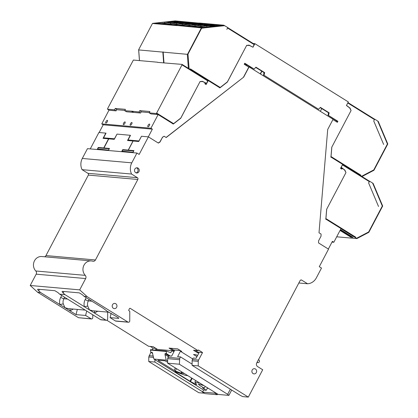 <?xml version="1.0" encoding="UTF-8"?>
<svg xmlns="http://www.w3.org/2000/svg" width="418" height="418" viewBox="0 0 418 418"><rect width="100%" height="100%" fill="white"/><g stroke="black" fill="none" stroke-linecap="round" stroke-linejoin="round"><path stroke-width="0.63" d="M112.505 304.774A2.618 2.377 -84.9 0 1 116.946 306.232A2.618 2.377 -84.9 0 1 114.344 308.625A2.618 2.377 -84.9 0 1 112.505 304.774M134.81 169.159A2.618 2.377 -84.9 0 1 139.251 170.612A2.618 2.377 -84.9 0 1 136.649 173.005A2.618 2.377 -84.9 0 1 134.81 169.159M252.179 370.055A2.618 2.377 -84.9 0 1 256.621 371.508A2.618 2.377 -84.9 0 1 254.024 373.901A2.618 2.377 -84.9 0 1 252.179 370.055M131.79 162.842L82.299 158.459L87.461 148.662L136.952 153.04L131.79 162.842A11.573 10.518 95.1 0 0 131.555 174.045L137.407 177.692A1.306 1.186 -84.9 0 1 137.835 179.468L95.456 259.959A2.618 2.377 -84.9 0 1 92.723 261.198A8.37 7.608 95.1 0 0 91.296 260.916A8.37 7.608 95.1 0 0 83.652 265.874A8.37 7.608 95.1 0 0 85.267 275.363A2.618 2.377 -84.9 0 1 85.664 278.55L79.707 289.867L87.075 296.597L127.96 322.079L115.452 320.972L110.08 317.623L118.508 318.37L118.602 317.993M129.805 308.306L130.197 308.343A0.522 0.475 -84.9 0 0 129.549 308.541L128.77 310.025A0.522 0.475 -84.9 0 0 128.937 310.736L129.554 311.117A0.522 0.475 -84.9 0 1 129.789 311.567L129.747 320.925A1.306 1.186 -84.9 0 1 127.96 322.079M130.197 308.343L198.08 350.655L193.513 350.253L197.62 352.813L197.98 352.128L202.547 352.536L198.587 360.055L192.442 359.511L193.22 358.027L196.105 358.283L198.926 352.928L197.62 352.813M202.547 352.536L198.44 349.976L198.08 350.655M198.263 361.366L198.242 365.891L248.308 397.1L242.706 396.604L240.381 395.449L192.097 365.348L192.118 360.823L198.263 361.366A2.618 2.377 -84.9 0 1 198.587 360.055M248.308 397.1L262.703 369.752L257.572 366.555A2.618 2.377 -84.9 0 1 256.715 362.996L300.093 280.614A1.306 1.186 -84.9 0 1 301.718 280.117L307.57 283.765A11.573 10.518 95.1 0 0 316.337 277.876L321.494 268.079L319.284 266.7L328.527 249.154L318.563 242.947L318.573 240.857L321.05 236.149L321.061 234.059L319.007 232.779L327.707 129.476L333.083 119.271L249.076 66.906L243.699 77.111L166.197 137.522L164.143 136.242L162.492 137.308L160.016 142.016L158.359 143.081L148.4 136.869L139.163 154.42L136.952 153.04M82.299 158.459A11.573 10.518 95.1 0 0 82.064 169.661L131.555 174.045M148.4 136.869L141.493 136.258L138.734 141.503L133.133 141.007L128.331 150.119L133.932 150.616L132.846 152.68M162.492 137.308L159.901 141.901L158.213 142.987M164.143 136.242L162.33 137.297M243.699 77.111L166.098 137.459M244.546 63.661L254.16 69.101L244.765 63.243L244.222 64.267L248.794 67.12L243.537 77.1M249.076 66.906L248.349 66.838M307.57 283.765L298.844 282.991M192.097 365.348L198.242 365.891M195.211 350.404L197.98 352.128M197.515 355.603L196.141 354.741L193.529 354.511L196.967 356.653M118.769 318.291L118.508 318.37C119.031 318.344 118.681 317.936 117.468 317.142L107.436 311.467L103.455 308.406L84.086 296.331L87.075 296.597M63.917 291.508L63.155 292.961C62.11 291.952 61.859 291.419 62.397 291.372L79.31 292.872L82.242 294.648L84.086 296.331M79.707 289.867L30.216 285.484L37.583 292.213L78.469 317.701L91.458 318.971L85.606 315.459L76.034 314.613L40.52 292.475L37.583 292.213M136.059 172.869A2.618 2.377 95.1 0 0 136.508 167.827M128.331 150.119L129.052 150.569M341.109 168.72L342.352 168.673L341.705 169.091L340.545 168.365L342.65 164.368L330.941 157.069L331.772 147.204L351.068 110.556L349.714 107.969L346.444 105.488L348.319 101.919L254.87 43.665L252.989 47.234L249.363 45.421L246.63 45.452L227.335 82.1L219.931 87.869L208.221 80.569L206.116 84.572L204.956 83.846L204.961 83.03A0.522 0.475 95.1 0 0 204.689 82.56L202.761 81.594L200.029 81.63L180.733 118.273L173.329 124.047L158.129 114.574L150.929 128.242L152.366 129.141L148.301 136.864M152.366 129.141L103.204 124.789L99.134 132.511M130.468 135.38L128.044 139.988L138.922 140.95L141.477 136.284M261.898 71.264L260.456 74.002M320.329 111.319L321.771 108.586M342.352 168.673A0.522 0.475 -84.9 0 1 342.865 168.694L344.599 170.011L345.958 172.597L326.662 209.24L325.831 219.11L341.031 228.583L333.83 242.257L332.394 241.358L328.344 249.044M332.927 119.564L337.368 122.333L337.906 121.309L336.877 121.215L335.539 120.081M192.442 359.511A2.618 2.377 95.1 0 0 192.118 360.823M192.735 358.957L180.435 351.292L181.741 351.407L177.629 348.847L169.039 348.084L173.146 350.65L174.452 350.765L171.631 356.12L168.726 355.901L167.644 358.654L167.623 363.185L218.233 394.44L228.892 395.381L231.703 390.036M115.452 320.972A1.306 1.186 95.1 0 0 115.932 321.134L128.441 322.241M111.141 313.333L110.08 317.623M63.155 292.961L64.994 294.643L59.664 294.167L57.82 292.485L54.894 290.709L37.923 289.209C37.38 289.251 37.636 289.784 38.681 290.792L40.52 292.475M62.12 291.466L62.397 291.372M82.064 169.661L87.916 173.313L137.407 177.692M158.129 114.574L151.018 113.9M149.367 112.604L141.169 111.878L140.568 113.017L133.708 112.411L131.952 111.198L124.721 110.718L126.638 111.784L133.384 112.379L131.707 111.334M133.384 112.379L133.708 112.411M124.867 110.436L116.695 109.709L116.094 110.854L108.962 110.221L101.762 123.895L150.929 128.242M147.993 126.79A1.567 0.596 121.9 0 1 147.883 126.758A1.567 0.596 121.9 0 1 148.207 125.113A1.567 0.596 121.9 0 1 149.545 124.094A1.567 0.596 121.9 0 1 149.294 125.614A1.567 0.596 121.9 0 1 147.993 126.79M130.374 125.233A1.567 0.596 121.9 0 1 130.264 125.196A1.567 0.596 121.9 0 1 130.588 123.55A1.567 0.596 121.9 0 1 131.926 122.531A1.567 0.596 121.9 0 1 131.675 124.052A1.567 0.596 121.9 0 1 130.374 125.233M200.029 81.63L180.806 118.028L173.601 123.639L156.656 113.079L156.201 113.513L149.216 112.891L151.112 113.952M202.761 81.594L200.023 81.526M207.924 80.543L208.221 80.569M205.301 84.065L205.708 83.297M246.63 45.452L227.408 81.85L220.202 87.466L190.436 68.907L190.002 69.346M246.625 45.348L249.363 45.421M128.044 139.988L128.969 140.563A1.306 1.186 -84.9 0 1 129.089 140.647M130.343 135.301L117.019 134.094L114.26 139.335L108.764 138.849L103.967 147.962L104.688 148.411M341.318 168.585A0.522 0.475 -84.9 0 1 341.6 168.511L342.635 168.6M336.553 121.826L336.877 121.215M333.83 242.257L332.002 242.095M257.127 362.213L257.582 362.463A1.442 1.311 95.1 0 0 258.904 359.955L258.476 359.652M106.809 320.235L148.589 346.276L153.155 346.679L157.267 349.244L155.961 349.124L156.201 349.276L155.747 350.138M86.704 311.023L85.606 315.459M92.78 314.811L92.765 317.654C92.556 318.777 91.96 319.159 90.978 318.809L78.469 317.701M180.435 351.292L177.613 356.648L180.498 356.904L192.102 364.135M173.146 350.65L173.507 349.965L170.737 348.236M37.646 289.298L37.923 289.209M59.664 294.167L100.55 319.655A1.306 1.186 95.1 0 0 101.031 319.817L106.36 320.287A1.306 1.186 95.1 0 0 107.666 318.971L107.698 312.105M100.55 319.655L105.879 320.125L64.994 294.643M91.296 260.916L41.805 256.537A8.37 7.608 95.1 0 0 34.161 261.49A8.37 7.608 95.1 0 0 35.776 270.984A2.618 2.377 -84.9 0 1 36.173 274.171L30.216 285.484M137.835 179.468L88.344 175.09L45.964 255.581A2.618 2.377 -84.9 0 1 44.606 256.788M88.344 175.09A1.306 1.186 95.1 0 0 87.916 173.313M117.003 134.121L114.448 138.781L103.57 137.82L106.031 133.149L98.909 132.49L90.262 148.907M150.867 352.311L148.771 356.982L148.751 361.513L198.816 392.721L204.329 393.207M150.287 346.428L153.056 348.152L152.178 349.824M130.291 135.27L127.527 140.511L133.023 140.997L128.221 150.109L122.73 149.623L121.643 151.687M108.372 150.511L109.459 148.447L103.967 147.962M128.221 150.109L128.943 150.558M133.039 152.314L122.166 151.154L122.16 151.734M133.718 151.023L133.039 152.115M133.64 150.976L122.767 150.015L122.166 151.154M140.453 113.006L139.022 111.987L131.952 111.198M172.953 123.958L173.601 123.639M199.971 81.625L202.453 81.317L206.555 83.37L207.887 80.496L188.377 68.343L189.093 68.677L188.001 54.105L201.648 28.184L201.408 27.86L187.656 54.032L188.001 54.105M207.824 80.956L182.008 64.863L156.656 113.079M206.555 83.37L204.956 82.978M202.077 81.536L201.669 81.327M219.554 87.78L220.202 87.466M246.573 45.447L249.055 45.144L252.702 47.088M201.408 27.86L177.175 25.514L199.658 23.068L223.808 25.205L227.789 27.572L227.554 28.027L254.275 44.684L254.296 44.209L252.994 47.114M254.16 69.101L255.91 67.167L264.667 72.627L264.019 75.245L318.652 109.302L320.402 107.369L329.159 112.829L328.511 115.452L337.906 121.309M246.181 65.49L246.625 64.649M334.395 119.365L333.951 120.201M320.345 111.329L321.787 108.596M246.798 64.759L246.354 65.6M260.268 73.882L261.71 71.144M355.457 237.607L355.692 237.152L355.457 237.607L356.559 238.291L368.666 231.948L382.313 206.032L372.626 183.084L369.585 181.187L368.634 182.995L378.52 206.476L368.634 182.995L369.36 181.161L342.593 164.478M345.926 172.545L344.892 170.11L341.187 167.299L342.457 164.885L369.334 181.637L369.36 181.161M355.692 237.152L325.925 218.593L326.724 209.12M341.966 168.543L340.884 167.722M360.807 175.111L360.373 175.55L360.807 175.111L331.04 156.557L331.84 147.084M330.774 157.111L331.04 156.557M347.771 102.969L374.45 119.6L373.729 120.964L383.64 144.445L373.744 120.959L374.7 119.146L378.185 121.356M351.042 110.504L350.002 108.069L346.491 105.399M340.309 229.947L341.25 230.031L353.064 237.393L350.885 237.199L340.048 230.443M325.925 218.593L325.659 219.147M155.961 349.124L155.439 350.112M76.034 314.613L77.32 309.419M85.105 310.025L82.252 308.249M105.879 320.125A1.306 1.186 95.1 0 0 106.36 320.287M97.755 311.227L94.51 313.04L94.536 310.94M91.918 301.211L88.344 300.897A6.672 6.061 95.1 0 0 87.743 306.065L89.436 309.874L92.712 310.783L108.957 312.22M230.355 389.195L227.653 394.32L228.892 395.381M227.653 394.32L179.369 364.224L167.623 363.185M167.968 357.343L179.714 358.383L180.498 356.904M180.404 350.577L173.507 349.965M87.743 306.065L84.363 306.713C83.757 304.215 84.039 301.817 85.204 299.518L86.192 297.642M105.817 133.102L103.058 138.342L108.549 138.828L103.748 147.946L98.256 147.46L97.169 149.519M202.667 391.833L154.895 362.056L148.751 361.513M155.93 348.408L153.056 348.152M123.451 150.072L122.73 149.623M182.029 64.388L182.008 64.863L182.029 64.388L157.617 62.381M157.539 62.209L133.373 60.061L107.562 108.711M109.234 110.242L107.541 109.187L114.532 109.809L115.253 108.44L125.437 109.349L124.721 110.718M139.022 111.987L139.743 110.618L149.931 111.528L149.216 112.891M105.9 123.064A1.567 0.596 121.9 0 1 105.791 123.033A1.567 0.596 121.9 0 1 106.115 121.382A1.567 0.596 121.9 0 1 107.452 120.368A1.567 0.596 121.9 0 1 107.201 121.884A1.567 0.596 121.9 0 1 105.9 123.064M123.519 124.627A1.567 0.596 121.9 0 1 123.409 124.59A1.567 0.596 121.9 0 1 123.733 122.944A1.567 0.596 121.9 0 1 125.071 121.925A1.567 0.596 121.9 0 1 124.82 123.446A1.567 0.596 121.9 0 1 123.519 124.627M190.195 69.362L189.093 68.677M248.271 45.149L248.684 45.358M335.539 120.384L336.109 120.436L328.511 115.452M328.046 115.41L328.48 112.766L329.159 112.829M328.48 112.766L320.193 107.598M264.019 75.245L318.652 109.302M263.554 75.209L263.988 72.565L264.667 72.627M263.988 72.565L255.701 67.397M253.203 43.519L254.87 43.665M103.57 137.82L104.495 138.395A1.306 1.186 -84.9 0 1 104.615 138.483M101.762 123.895L103.204 124.789M342.483 164.41L342.457 164.885M360.567 175.565L361.669 176.255L373.776 169.912L373.896 170.288L361.998 176.521M374.512 119.135L347.969 102.588L374.476 119.125L374.45 119.6L374.7 119.146M336.699 236.802L356.841 238.584M356.847 238.511L356.559 238.291M340.289 229.989L347.928 234.623L345.738 233.416L346.01 232.998M347.671 234.592L351.125 236.745L350.885 237.199M85.256 310.119L68.228 308.615L64.962 307.711L63.27 303.896L59.889 304.55C59.283 302.047 59.565 299.649 60.73 297.355L61.728 295.458M73.281 309.059L70.036 310.872L70.062 308.777M179.714 358.383L179.369 364.224M173.851 351.904L171.866 350.665L170.784 352.714L166.197 351.068L150.532 349.678L150.799 352.264L152.236 352.416M167.634 361.037L166.202 360.144L165 354.553L165.105 353.534L166.463 353.654L166.197 351.068M166.463 353.654L170.215 355.995M103.748 147.946L104.469 148.395M98.977 147.909L98.256 147.46M154.895 362.056L154.906 359.679M141.556 111.914L139.743 110.618M117.082 109.746L115.253 108.44M115.979 110.843L114.532 109.809M187.656 54.032L187.321 54.319L163.172 52.145L163.971 62.784M372.626 183.084L373.07 183.392M382.313 206.032L382.627 206.037M368.666 231.948L368.78 232.33L356.883 238.563M361.962 176.469L361.669 176.255M373.776 169.912L387.423 143.991L387.742 143.991M352.17 236.839L351.125 236.745M152.711 353.456L150.799 352.264M171.866 350.665L156.201 349.276M217.6 394.122L217.287 394.712L204.998 393.625L202.531 392.089L214.826 393.176L215.051 392.748M152.298 352.473L153.908 359.052L203.613 390.036L202.531 392.089M108.565 150.146L97.692 148.986L97.687 149.566M109.244 148.855L108.565 149.947M109.166 148.808L98.293 147.847L97.692 148.986M163.647 62.752L162.848 52.114L138.698 49.935L139.497 60.605M177.002 25.602L152.45 23.486L175.184 20.9L199.72 23.194M152.45 23.486L138.666 49.69M162.848 52.114L163.145 51.879M157.994 360.227L164.864 360.791L167.628 362.223M175.361 368.007L174.081 370.437L158.605 360.786L158.882 360.264M181.642 371.921L181.004 373.133L175.246 371.017L176.469 368.697M205.113 386.551L204.287 388.118L199.835 385.61L198.21 383.865L203.435 385.506M207.171 387.836L208.18 388.463M207.443 388.061L206.278 390.271L202.578 387.967L204.287 388.118M206.278 390.271L203.613 390.036M191.648 378.159L190.023 381.247L175.45 372.161C174.661 371.618 174.635 371.461 175.377 371.68L185.414 375.369L187.598 375.636M195.765 383.583L195.488 384.105L190.498 381.514L192.113 378.447M195.488 384.105C196.601 384.623 196.93 384.654 196.486 384.205L194.856 382.099L199.088 382.794M217.287 394.712L214.826 393.176M191.465 22.865L196 23.058L195.237 23.351L189.297 23.789L186.25 23.518L191.465 22.865L191.721 23.403L194.506 23.303M179.719 21.825L184.249 22.018L183.492 22.311L177.551 22.75L174.505 22.478L179.719 21.825L179.975 22.363L182.76 22.264M173.846 21.302L178.376 21.496L177.619 21.788L171.678 22.227L168.632 21.955L173.846 21.302L174.102 21.846L176.887 21.746M185.592 22.342L190.122 22.535L189.364 22.828L183.424 23.267L180.377 22.995L185.592 22.342L185.848 22.885L188.633 22.786M188.732 24.009L178.867 25.137L172.211 25.07L182.185 23.748L186.02 23.565L189.088 23.894M182.859 23.492L172.953 24.62L166.327 24.547L176.312 23.225L180.148 23.042L183.215 23.371M176.986 22.969L167.122 24.098L160.465 24.03L170.439 22.708L174.275 22.525L177.342 22.854M171.114 22.452L161.249 23.58L154.587 23.512L164.567 22.185L168.402 22.002L171.469 22.332M215.939 25.028L220.474 25.221L219.711 25.514L213.77 25.953L210.724 25.686L215.939 25.028L216.195 25.571L218.98 25.472M204.193 23.988L208.723 24.181L207.965 24.474L202.025 24.913L198.978 24.646L204.193 23.988L204.449 24.531L207.234 24.432M198.32 23.471L202.85 23.664L202.093 23.957L196.152 24.396L193.106 24.124L198.32 23.471L198.576 24.009L201.356 23.91M210.066 24.51L214.596 24.704L213.838 24.996L207.898 25.435L204.851 25.164L210.066 24.51L210.322 25.049L213.107 24.949M213.206 26.177L203.341 27.306L196.685 27.238L206.659 25.911L210.494 25.728L213.561 26.057M207.333 25.66L197.427 26.789L190.801 26.715L200.786 25.393L204.621 25.211L207.689 25.54M201.46 25.137L191.596 26.266L184.939 26.198L194.913 24.871L198.749 24.688L201.816 25.017M195.587 24.62L185.723 25.744L179.061 25.676L189.04 24.354L192.876 24.171L195.943 24.5M153.908 359.052L166.202 360.144M196.716 384.492L196.486 384.205M190.023 381.247L190.498 381.514M175.377 371.68C174.635 371.461 174.661 371.618 175.45 372.161L175.649 371.78M174.081 370.437L175.246 371.017M158.119 360.196L158.605 360.786M181.004 373.133L184.15 373.483M165.993 351.454L150.328 350.07M185.446 24.422L186.02 23.565M182.185 23.748L182.379 24.756M173.851 25.216L173.653 24.678M176.312 23.225L176.506 24.234M179.568 23.899L180.148 23.042M167.911 24.688L167.738 24.16M170.439 22.708L170.628 23.716M173.695 23.382L174.275 22.525M162.106 24.176L161.907 23.638M167.822 22.859L168.402 22.002M164.567 22.185L164.755 23.194M156.227 23.654L156.034 23.115M209.92 26.59L210.494 25.728M206.659 25.911L206.853 26.919M198.325 27.379L198.127 26.841M200.786 25.393L200.98 26.402M204.041 26.068L204.621 25.211M192.384 26.856L192.212 26.329M194.913 24.871L195.101 25.879M198.169 25.55L198.749 24.688M186.58 26.339L186.381 25.801M192.296 25.028L192.876 24.171M189.04 24.354L189.229 25.362M180.701 25.822L180.508 25.284M227.554 28.027L226.828 29.385M300.73 280.029L301.718 280.117M36.173 274.171L85.664 278.55M35.776 270.984L85.267 275.363M95.456 259.959L45.964 255.581M108.476 311.98A6.672 6.061 -84.9 0 1 107.436 311.467A6.672 6.061 -84.9 0 1 106.041 310.266M128.969 140.563L138.771 141.43M257.582 362.463L257.007 362.443M157.858 114.548L156.201 113.513M355.237 237.586L340.973 228.693M149.095 355.676L153.265 356.042M187.321 54.319L188.377 68.333L182.091 64.429M201.648 28.184L224.738 25.67M254.296 44.209L227.575 27.551M104.495 138.395L114.297 139.262M387.423 143.991L377.741 121.042M39.444 289.34L38.681 290.792M67.497 299.053L63.87 298.729A6.672 6.061 95.1 0 0 63.27 303.896M85.204 299.518A2.618 0.455 -152.2 0 0 88.344 300.897L89.102 299.46M179.39 359.694L167.644 358.654M153.558 357.406L148.771 356.982M64.638 297.271L63.87 298.729A2.618 0.455 27.8 0 1 60.73 297.355M168.344 356.632L165 354.553M165.105 353.534L168.856 355.875M223.808 25.205L201.345 27.651M176.845 25.488L199.334 23.037M181.997 372.14L181.417 373.243M192.954 22.786L192.411 23.533M186.768 23.377L187.024 23.915M186.25 23.518L186.6 23.633L186.25 23.518M181.203 21.746L180.66 22.494M175.017 22.337L175.273 22.875M174.505 22.478L174.849 22.593L174.505 22.478M175.33 21.229L174.787 21.971M169.144 21.814L169.4 22.358M168.632 21.955L168.976 22.076L168.632 21.955M178.005 21.872L178.298 21.569L172.916 22.3L168.71 21.955M187.076 22.269L186.532 23.011M180.889 22.854L181.151 23.398M180.377 22.995L180.728 23.115L180.377 22.995M217.428 24.955L216.885 25.697M211.242 25.54L211.498 26.083M210.724 25.686L211.074 25.801L210.724 25.686M205.677 23.915L205.133 24.657M199.49 24.5L199.747 25.043M198.978 24.646L199.323 24.761L198.978 24.646M199.804 23.392L199.261 24.139M193.618 23.983L193.874 24.521M193.106 24.124L193.45 24.239L193.106 24.124M211.55 24.432L211.006 25.179M205.363 25.023L205.625 25.561M204.851 25.164L205.201 25.279L204.851 25.164M188.732 23.727L191.648 23.617M176.986 22.687L179.902 22.577M171.114 22.17L174.029 22.055M182.859 23.209L185.775 23.095M213.206 25.895L216.122 25.78M201.46 24.855L204.376 24.74M195.587 24.333L198.503 24.223M207.333 25.373L210.249 25.263M258.131 362.61L256.934 362.578M207.887 80.496L182.065 64.398M254.332 44.224L227.747 27.651M342.598 164.467L369.397 181.172M107.504 109.176L109.213 110.242M373.154 183.486L382.674 206.037L368.838 232.309M368.822 232.324L356.878 238.584M378.269 121.45L387.784 143.996L373.953 170.267M373.932 170.283L361.988 176.542M195.624 380.636L194.856 382.099M131.999 111.355L133.687 112.411M138.645 49.857L139.45 60.605M163.124 52.088L163.924 62.778M348.022 234.618C347.536 234.697 346.773 234.294 345.738 233.416M346.574 233.573L347.421 234.017M346.611 233.798L347.222 234.122L346.611 233.798M347.468 234.289L346.313 233.667L347.468 234.289M175.168 20.9L152.654 23.356M195.629 23.434L195.922 23.126L189.385 23.784L186.329 23.518M174.588 22.478L177.634 22.744L184.171 22.086L183.878 22.394M189.756 22.912L190.049 22.609L183.507 23.267L180.456 22.995M199.642 23.068L177.154 25.519M210.813 25.681L213.859 25.953L220.396 25.294L220.103 25.597M208.352 24.557L208.645 24.254L202.108 24.913L199.057 24.641M193.189 24.124L196.235 24.39L202.772 23.732L202.479 24.04M204.935 25.164L207.981 25.43L214.523 24.772L214.23 25.08"/></g></svg>
